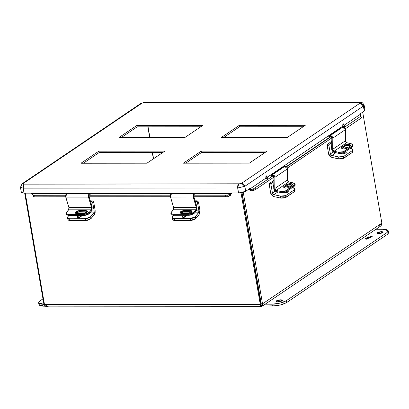 <?xml version="1.0" encoding="UTF-8"?>
<svg xmlns="http://www.w3.org/2000/svg" width="409" height="409" viewBox="0 0 409 409"><rect width="100%" height="100%" fill="white"/><g stroke="black" fill="none" stroke-linecap="round" stroke-linejoin="round"><path stroke-width="0.61" d="M194.111 193.754L171.422 193.764L170.492 197.02L193.263 197.005L196.53 208.391L196.254 209.556L193.999 212.266L194.301 213.263L191.351 214.955L189.157 215.298L194.301 213.263L193.999 212.266L188.856 214.301L189.157 215.298L173.237 215.308L189.157 215.298L188.856 214.301L172.935 214.311L173.237 215.308L171.315 214.715L173.237 215.308L172.935 214.311L170.855 213.421L171.228 212.281L173.344 209.771L170.829 213.058L171.013 213.718L172.296 214.27L189.556 214.26L191.78 213.702L193.595 212.66L196.115 209.756L173.344 209.771L173.641 207.455L196.412 207.44L196.115 209.756L173.344 209.771L173.641 207.455L196.412 207.44L193.263 197.005L194.193 193.748L194.94 193.871L194.822 195.001M190.722 210.579L191.867 210.819L192.123 211.734L190.85 212.818L189.311 213.35L181.463 213.462L179.986 212.823L180.538 211.744L182.874 210.696L190.722 210.579L192.194 211.208L188.293 213.457L181.463 213.462L179.991 212.833L183.892 210.584L184.193 211.581L180.389 213.258L182.123 212.005L184.193 211.581L183.892 210.584L190.722 210.579L191.023 211.576L190.722 210.579M192.097 211.78L184.193 211.581L192.097 211.78M194.301 213.263L196.836 210.006L196.913 206.847L196.417 210.753L194.301 213.263M194.72 194.981L193.851 195.18L194.72 194.981L194.761 193.825L193.697 193.984L193.15 195.308L193.263 197.005L170.492 197.02L173.641 207.455L170.374 196.484L170.497 194.786L171.207 193.805L194.193 193.748M196.913 206.847L193.851 196.703L196.913 206.847M89.367 193.825L66.672 193.835L65.742 197.092L88.513 197.077L91.785 208.462L91.504 209.628L89.249 212.332L89.551 213.329L88.022 214.459L85.849 215.211L84.407 215.369L89.551 213.329L89.249 212.332L84.106 214.372L84.407 215.369L68.487 215.379L84.407 215.369L84.106 214.372L68.185 214.382L68.487 215.379L66.57 214.781L68.487 215.379L68.185 214.382L66.105 213.493L66.478 212.348L68.6 209.837L66.084 213.13L66.268 213.789L67.551 214.342L84.811 214.331L87.03 213.774L88.85 212.731L91.371 209.822L68.6 209.837L68.891 207.527L91.662 207.511L91.371 209.822L68.6 209.837L68.988 208.805L68.891 207.527L91.662 207.511L88.513 197.077L89.443 193.82L90.19 193.943L90.077 195.073M85.977 210.65L87.117 210.891L87.373 211.806L86.534 212.639L84.566 213.416L76.263 213.503L75.358 213.109L75.317 212.373L76.59 211.295L78.124 210.763L85.977 210.65L87.449 211.279L83.543 213.529L76.713 213.534L75.241 212.905L79.147 210.655L79.443 211.652L75.639 213.329L77.378 212.072L79.443 211.652L79.147 210.655L85.977 210.65L86.279 211.647L85.977 210.65M87.352 211.852L79.443 211.652L87.352 211.852M89.551 213.329L92.086 210.078L92.168 206.913L91.672 210.819L89.551 213.329M89.97 195.052L89.101 195.251L89.97 195.052L90.011 193.897L89.228 193.861L88.707 194.387L88.513 197.077L65.742 197.092L68.891 207.527L65.629 196.55L65.752 194.858L66.682 193.835M92.168 206.913L89.106 196.77L92.168 206.913M353.049 146.115L352.568 146.821L343.759 152.777L342.123 153.355L339.097 153.406L334.081 152.317L331.638 149.121L332.026 150.681L333.596 152.158L338.381 153.278L338.407 152.204L334.107 151.243L339.122 152.332L342.793 152.133L353.049 145.195L352.614 144.331L351.643 143.861L346.699 142.726L334.107 151.243L332.655 149.351L345.247 140.829L346.699 142.726L334.107 151.243L332.885 150.272L332.655 149.351L345.247 140.829L345.487 129.576L342.548 127.281L328.724 136.376L342.548 127.281L329.951 135.798L332.895 138.099L345.487 129.576L332.895 138.099L332.655 149.351L332.834 137.547L331.914 136.1L330.922 135.66L328.729 136.376L340.257 128.549L342.548 127.281L344.025 127.291L344.92 127.991L345.487 129.576L345.477 141.754L346.408 142.629L350.999 143.687L353.069 145.052L352.589 145.742L343.785 151.703L338.407 152.204L338.381 153.278L343.759 152.777L343.785 151.703L343.759 152.777L352.568 146.821L352.589 145.742L352.568 146.821L353.049 146.125L353.069 145.057M345.508 144.796L348.805 144.351L350.155 144.72L350.764 145.507L346.351 148.62L343.361 148.902L342.011 148.528L341.403 147.741L345.508 144.796L348.673 144.336L350.779 145.405L346.658 148.452L343.494 148.917L341.387 147.843L341.73 147.352L341.709 148.349L341.73 147.352L345.508 144.796L345.482 145.87L345.508 144.796M350.38 145.936L345.482 145.87L341.766 148.39L346.183 145.568L348.243 145.374L350.38 145.936M329.49 137.322L329.807 137.168L329.245 136.161L329.807 137.168L330.518 136.811L331.873 137.869L331.638 149.121L331.873 137.869L331.612 137.138L330.963 136.744M353.033 145.977L352.885 145.686M329.807 137.168L330.917 136.739M153.385 158.866L152.301 152.588L153.385 158.866M149.689 137.475L147.853 126.851L149.689 137.475M148.063 126.851L149.898 137.475L148.063 126.851M152.511 152.588L153.569 158.743L152.511 152.588M378.642 226.913L381.873 223.109L262.532 303.846L261.223 303.846L242.01 192.629L261.223 303.846L261.024 305.155L261.223 303.846L262.532 303.846L243.268 192.317L262.532 303.846L260.978 306.52L260.298 304.388L241.024 192.808L260.298 304.388L261.019 303.897L260.298 304.388L44.499 304.531L25.261 193.155L44.499 304.531L48.201 306.658M261.044 305.048L241.811 192.67L261.019 303.897L260.881 305.963M44.407 303.989L43.855 303.994L24.709 193.155L43.855 303.994L44.407 303.989M261.929 306.387L380.406 226.233L381.495 225.088L381.873 223.109L362.701 112.122L381.873 223.109L262.532 303.846L262.466 305.615L261.929 306.387L260.891 306.699L260.298 304.388L44.499 304.531L45.404 306.198L47.02 306.842L260.906 306.699M45.225 306.029L43.855 303.994L45.225 306.029M80.573 217.015L78.513 217.542L77.332 217.036L79.438 215.369L78.063 215.947L77.316 216.831L77.598 217.348L78.513 217.542L81.636 215.737L80.905 216.826L78.906 217.516L80.573 217.015M80.496 215.369L80.931 216.811L80.496 215.369M91.58 210.932L94.157 210.926L92.69 202.537L91.856 201.637L90.547 201.545L91.406 201.545L92.751 202.782L93.727 202.118L92.383 200.88L91.406 201.545L92.383 200.88L90.348 200.885L92.833 200.977L93.727 202.118L92.751 202.782L94.157 210.926L93.789 212.925L89.893 212.925L93.789 212.925L90.578 216.729L94.09 212.317L94.157 210.926L91.58 210.932M86.018 212.931L75.951 212.936L86.018 212.931M95.133 210.267L93.727 202.118L95.133 210.267L94.321 214.679L95.123 212.762L95.133 210.267M68.957 215.379L67.536 217.138L67.429 217.874L68.334 218.621L69.515 218.774L86.135 218.723L89.044 217.859L90.578 216.729L85.435 218.764L69.515 218.774L67.434 217.885L67.807 216.744L68.957 215.379M81.248 215.369L81.636 215.748L81.248 215.369M70.041 220.533L69.515 218.774L70.041 220.533L85.967 220.523L85.435 218.764L85.967 220.523L91.105 218.483L90.578 216.729L91.105 218.483L94.321 214.679L90.706 218.881L87.403 220.364L70.041 220.533L67.96 219.643L68.865 220.379L70.041 220.533M68.068 218.897L67.94 219.28M277.793 301.847L276.121 301.346L280.937 299.725L281.203 301.259L280.937 299.725L282.604 300.196L281.392 301.193L277.793 301.847L276.131 301.377L276.525 300.789L277.875 300.196L280.937 299.725L282.609 300.226L277.793 301.847M378.54 233.692L376.868 233.191L381.684 231.566L381.945 233.104L381.684 231.566L383.345 232.036L382.134 233.033L379.123 233.672L376.873 233.222L378.085 232.225L381.684 231.566L383.356 232.072L378.54 233.692M367.839 238.728L367.548 238.524L367.839 238.728M368.775 237.609L368.325 237.537L368.775 237.609M370.114 236.826L370.406 237.026L370.114 236.826M366.592 238.14L366.991 238.104L366.592 238.14M367.967 237.486L367.221 237.563L367.967 237.486M368.453 236.877L368.846 236.826L368.453 236.877M369.266 237.276L368.816 237.205L369.266 237.276M367.589 238.764L367.185 238.851L367.579 238.759M368.34 237.629L368.846 237.68M369.976 237.021L370.626 236.893L369.946 236.903M367.43 237.644L367.855 237.322L367.164 237.501L368.059 237.348L367.425 237.644M368.831 237.225L370.426 237.455L368.754 237.266L369.823 237.143L370.569 237.44L369.337 237.348M367.885 238.779L367.829 238.427L367.057 238.723L367.829 238.427L367.885 238.779M368.064 238.692L367.829 238.427L368.064 238.692M368.862 237.706L368.345 237.629M364.889 239.055L365.753 239.025L364.889 239.055M367.149 238.084L366.111 238.227L367.149 238.084M369.005 236.821L367.972 236.969L369.005 236.821M367.849 237.051L368.708 237.026L367.849 237.051M366.883 237.736L367.701 237.711L366.883 237.736M367.788 238.217L368.529 238.304L368.289 238.038L369.061 237.915L368.714 237.803L368.11 238.007L368.361 238.242L367.809 238.186L368.376 238.335L368.11 238.007L368.642 238.161L368.351 237.854L369.061 237.91L368.289 238.038L368.509 238.314L367.788 238.217M365.488 238.651L366.04 238.703L365.027 238.963L366.29 238.662L365.027 238.963L365.702 238.933L365.273 238.795L366.04 238.677L365.488 238.651M372.011 236.172L371.771 236.499L371.546 236.116L370.83 236.126L370.907 236.438L370.436 236.448L371.515 236.75L371.127 236.52L372.113 236.479L372.389 236.019L372.016 236.024L372.241 236.371L372.175 235.983L372.394 236.126L371.909 236.56L371.198 236.167L371.464 236.75L370.447 236.407L371.449 236.08L371.781 236.566L372.021 236.167M369.342 237.363L368.816 237.21M366.985 239.265L367.313 238.933L366.438 239.137L367.016 239.265L366.766 238.948L367.236 238.907L366.985 239.265M388.55 232.685L388.069 233.82L387.262 234.485L286.52 302.64L282.184 304.531L276.244 305.789L262.414 306.06L272.374 306.055L272.051 304.194L272.374 306.055L280.288 305.053L286.52 302.64L286.198 300.784L279.966 303.192L272.051 304.194L265.16 304.199L273.928 304.127L277.962 303.616L283.575 302.087L286.198 300.784L386.94 232.624L388.177 231.32L387.834 230.216L387.083 229.797L384.552 229.291L375.978 229.229L382.87 229.224L388.228 230.834L386.94 232.624L387.262 234.485L286.52 302.64L286.198 300.784L386.94 232.624L387.262 234.485L388.55 232.695L388.228 230.834M366.628 237.88L367.701 237.711L366.628 237.88M185.323 216.949L183.672 217.445L185.323 216.949M185.246 215.298L185.681 216.739L185.246 215.298M183.258 217.47L182.082 216.969L184.188 215.303L182.813 215.88L182.138 216.545L182.169 217.133L183.656 217.45L185.65 216.76L186.386 215.676L183.258 217.47M196.325 210.86L198.907 210.86L197.435 202.47L196.601 201.565L195.292 201.473L196.156 201.473L197.496 202.711L198.477 202.051L197.133 200.814L196.156 201.473L197.133 200.814L195.093 200.814L197.583 200.906L198.477 202.051L197.496 202.711L198.907 210.86L198.539 212.854L194.643 212.854L198.539 212.854L195.323 216.658L198.84 212.245L198.907 210.86L196.325 210.86M190.763 212.859L180.701 212.864L190.763 212.859M199.883 210.195L198.477 202.051L199.883 210.195L199.065 214.613L199.868 212.69L199.883 210.195M173.707 215.308L172.158 217.45L172.649 218.365L173.626 218.667L190.88 218.657L193.794 217.787L195.323 216.658L190.18 218.692L174.26 218.703L172.179 217.818L172.552 216.673L173.707 215.308M185.998 215.298L186.386 215.676L185.998 215.298M172.705 219.561L173.61 220.308L174.791 220.461L174.26 218.703L174.791 220.461L190.712 220.451L190.18 218.692L190.712 220.451L195.855 218.416L195.323 216.658L195.855 218.416L199.065 214.613L195.456 218.81L193.636 219.853L191.412 220.41L174.791 220.461L172.71 219.572L172.179 217.818M172.813 218.825L172.685 219.209M273.411 186.182L273.411 185.456L273.411 186.182M273.56 184.97L273.769 185.425L273.56 184.97M273.749 186.289L273.56 186.662L273.749 186.289M288.054 192.179L284.792 192.409L286.719 192.562L288.054 192.179L288.238 191.54L287.22 191.029L288.33 191.785L288.054 192.179M273.739 186.908L273.785 184.689L273.381 185.742L273.739 186.908M271.029 184.965L272.435 193.114L275.313 191.167L272.435 193.114L271.029 184.965L271.438 183.304L271.029 184.965L269.26 184.965L271.029 184.965M273.846 181.673L271.438 183.304L269.669 183.304L269.26 184.965L270.819 193.713L272.225 195.773L273.82 196.571L270.666 193.114L269.224 184.459L269.669 183.304L271.438 183.304L273.846 181.673M273.877 180.461L269.669 183.304L273.877 180.461M286.453 186.156L284.117 187.736L286.453 186.156L289.823 186.908L286.453 186.156M277.951 191.908L273.861 194.674L272.435 193.114L273.365 194.474L281.095 196.259L284.117 196.208L285.758 195.63L294.562 189.674L295.027 188.83L294.158 188.007L292.445 187.496L295.042 188.978L294.562 189.674L285.758 195.63L280.38 196.131L273.861 194.674L277.951 191.908M295.001 190.865L294.521 191.565L284.725 197.956L281.055 198.155L273.82 196.571L280.339 198.028L280.38 196.131L280.339 198.028L285.717 197.521L285.758 195.63L285.717 197.521L294.521 191.565L294.562 189.674L294.521 191.565L295.001 190.87L295.042 188.984M294.986 190.722L294.838 190.43M39.903 300.947L38.671 302.251L39.008 303.355L40.874 304.091L43.942 304.347L38.615 302.737L39.903 300.947L42.971 298.872L39.903 300.947M38.993 304.107L39.33 305.211L42.618 306.142L44.295 306.203L44.008 304.541L44.295 306.203L45.409 306.203L44.295 306.203L38.937 304.593L38.62 302.742M331.336 146.995L331.336 146.264L331.336 146.995M331.484 145.783L331.699 146.233L331.484 145.783M331.679 147.097L331.484 147.475L331.679 147.097M345.983 152.992L342.722 153.222L344.644 153.375L345.983 152.992L346.162 152.347L345.145 151.836L346.254 152.598L345.983 152.992M331.663 147.721L331.714 145.497L331.31 146.55L331.663 147.721M328.954 145.778L330.365 153.922L333.243 151.974L330.365 153.922L328.954 145.778L329.368 144.116L328.954 145.778L327.19 145.778L328.954 145.778M331.776 142.485L329.368 144.116L327.599 144.116L327.19 145.778L328.744 154.525L329.7 156.151L331.745 157.378L328.596 153.927L327.154 145.272L327.599 144.116L329.368 144.116L331.776 142.485M331.801 141.274L327.599 144.116L331.801 141.274M344.378 146.964L342.047 148.544L344.378 146.964L347.747 147.721L344.378 146.964M335.876 152.721L331.786 155.486L330.365 153.922L331.295 155.287L339.02 157.066L342.042 157.02L343.683 156.437L352.486 150.481L352.952 149.638L352.088 148.815L350.37 148.303L352.972 149.786L352.486 150.481L343.683 156.437L338.304 156.944L331.786 155.486L335.876 152.721M352.931 151.673L352.451 152.378L342.655 158.764L338.979 158.963L331.745 157.378L338.263 158.835L338.304 156.944L338.263 158.835L343.642 158.334L343.683 156.437L343.642 158.334L352.451 152.378L352.486 150.481L352.451 152.378L352.931 151.683L352.972 149.796M352.916 151.534L352.768 151.243M295.119 185.308L294.638 186.008L285.835 191.964L284.194 192.547L281.172 192.593L276.157 191.509L273.708 188.309L274.096 189.873L275.666 191.346L280.456 192.47L280.477 191.392L276.177 190.436L281.193 191.519L284.869 191.32L295.119 184.382L294.69 183.523L293.713 183.053L288.769 181.913L276.177 190.436L274.725 188.539L287.322 180.021L288.769 181.913L276.177 190.436L274.96 189.464L274.725 188.539L287.322 180.021L287.558 168.769L284.618 166.468L270.799 175.563L284.618 166.468L272.026 174.991L274.966 177.286L287.558 168.769L274.966 177.286L274.725 188.539L274.909 176.734L274.398 175.696L272.992 174.847L270.799 175.563L282.328 167.736L284.618 166.468L286.101 166.483L287.307 167.67L287.558 168.769L287.553 180.942L288.483 181.821L293.069 182.874L295.145 184.239L294.659 184.934L285.855 190.891L280.477 191.392L280.456 192.47L285.835 191.964L285.855 190.891L285.835 191.964L294.638 186.008L294.659 184.934L294.638 186.008L295.119 185.313L295.145 184.244M287.578 183.989L290.881 183.539L292.527 184.091L292.834 184.699L288.422 187.808L285.436 188.089L284.086 187.721L283.478 186.933L287.578 183.989L290.748 183.523L292.849 184.597L288.734 187.644L285.564 188.104L283.463 187.036L283.8 186.545L283.78 187.537L283.8 186.545L287.578 183.989L287.558 185.062L287.578 183.989M292.455 185.129L287.558 185.062L283.836 187.578L288.258 184.756L290.318 184.561L292.455 185.129M271.566 176.514L271.883 176.361L271.315 175.349L271.883 176.361L272.593 175.998L273.948 177.056L273.708 188.309L273.948 177.056L273.038 175.936M295.104 185.165L294.955 184.873M271.883 176.361L272.987 175.931M23.748 184.525L24.146 184.127L23.313 183.431L23.134 183.922L24.146 184.127L240.293 183.779L241.566 183.283L360.206 103.022L360.39 102.531L143.227 102.674L141.954 103.165L23.313 183.431L141.954 103.165L140.701 103.538L22.071 183.799L23.313 183.431L22.045 183.815M305.267 125.307L287.42 137.383L221.438 137.429L239.285 125.353L305.267 125.307L239.285 125.353L239.531 126.79L303.141 126.749L239.531 126.79L223.815 137.424L239.531 126.79L239.285 125.353L221.438 137.429L287.42 137.383L305.267 125.307M164.807 151.141L146.959 163.217L80.977 163.257L98.825 151.182L164.807 151.141L98.825 151.182L99.075 152.623L162.68 152.577L99.075 152.623L83.354 163.257L99.075 152.623L98.825 151.182L80.977 163.257L146.959 163.217L164.807 151.141M202.89 125.379L185.042 137.45L119.06 137.496L136.908 125.42L202.89 125.379L136.908 125.42L137.153 126.856L200.763 126.816L137.153 126.856L121.432 137.496L137.153 126.856L136.908 125.42L119.06 137.496L185.042 137.45L202.89 125.379M267.184 151.069L249.337 163.145L183.355 163.191L201.202 151.115L267.184 151.069L201.202 151.115L201.453 152.552L265.058 152.511L201.453 152.552L185.732 163.191L201.453 152.552L201.202 151.115L183.355 163.191L249.337 163.145L267.184 151.069M34.187 195.287L65.65 195.267L34.187 195.287L33.696 195.323L34.187 195.287L34.172 196.806L34.187 195.287M88.421 195.251L170.4 195.195L88.421 195.251M193.171 195.185L227.813 195.195L225.676 195.159L225.661 196.678L193.186 196.703L227.798 196.714L227.813 195.195L227.798 196.714L228.181 196.693L230.282 195.568L231.796 193.028L227.813 195.195L229.664 194.674L231.412 193.017L231.075 193.518L31.667 193.651L231.075 193.518L231.796 193.028L227.854 196.714L193.861 196.734L227.798 196.714L225.661 196.678L225.676 195.159L193.171 195.185M360.426 116.473L344.255 127.409L360.426 116.473L360.375 113.697L360.078 115.343L360.426 116.473M331.888 136.079L286.551 166.754L331.888 136.079M273.958 175.272L253.074 189.096L273.958 175.272M286.326 166.601L329.889 137.133L286.326 166.601M170.415 196.719L88.436 196.77L170.415 196.719M65.665 196.785L34.172 196.806L65.665 196.785M33.681 196.841L34.172 196.806L33.681 196.841L33.696 195.323L33.681 196.841L65.675 196.821M33.696 195.323L31.156 193.15L33.696 195.323M361.612 117.782L360.932 116.432L361.612 117.782L345.36 128.779L361.612 117.782M331.873 137.905L287.43 167.971L331.873 137.905M248.784 189.193L250.768 190.625L252.276 190.829L255.717 189.428L273.943 177.092L255.717 189.428L255.037 188.074L255.717 189.428L253.759 190.446L253.074 189.096L249.95 188.958L265.87 178.191L266.525 179.035L267.542 178.856L267.788 178.452L267.281 177.235L342.798 126.146L343.34 126.948L344.47 126.81L344.715 126.407L344.209 125.195L360.227 114.356L344.209 125.195L344.378 125.665L343.274 126.238L342.839 124.852L344.148 124.852L344.209 125.195L343.897 124.157L343.202 123.932L342.722 124.95L342.798 126.146L343.442 123.855L344.148 124.852L342.788 124.627L342.895 125.195L343.79 127.03L344.47 126.81L344.715 126.407L344.378 125.665L343.274 126.238L343.79 127.03L342.798 126.146L267.281 177.235L267.45 177.71L266.346 178.283L266.862 179.076L267.542 178.856L267.788 178.452L267.45 177.71L266.346 178.283L266.111 177.772L265.911 176.898L267.22 176.898L267.281 177.235L266.97 176.202L266.274 175.977L265.794 176.995L265.87 178.191L266.515 175.896L267.22 176.898L265.86 176.673L266.862 179.076L265.87 178.191L249.95 188.958L249.127 188.963L249.95 188.958L249.633 188.621L251.32 189.449L253.074 189.096L253.759 190.446L248.79 189.188M22.06 183.805L20.45 187.332L21.314 192.342L24.019 193.155L23.149 188.145L20.45 187.332L21.099 186.427L21.048 185.844M170.42 196.749L89.116 196.806M21.963 191.443L21.329 192.394L22.454 193.028L31.156 193.15L24.019 193.155L23.155 188.145L237.685 188.002L238.549 193.012L231.412 193.017L238.549 193.012L245.681 191.289L244.817 186.279L237.685 188.002L238.554 193.012L242.542 192.506L245.681 191.289L244.817 186.279L363.458 106.013L364.322 111.028L360.375 113.697L364.322 111.028L364.971 110.123L364.107 105.113L363.458 106.013L364.322 111.028L364.971 110.118M249.633 188.621L245.681 191.289L249.633 188.621M363.126 114.264L362.752 112.092L363.126 114.264M20.455 187.348L23.149 188.145L23.579 184.796M24.146 184.127L23.155 188.145L237.685 188.002L238.677 183.984L24.146 184.127L23.39 185.2L23.068 186.918L24.019 193.155L23.068 186.918L23.395 185.195L24.146 184.127M238.682 183.984L237.685 188.002L244.817 186.279L241.566 183.283L238.677 183.984M241.566 183.283L244.817 186.279L363.458 106.013L360.206 103.022L241.566 183.283L243.176 183.789L244.408 185.134L245.681 191.289L244.413 185.134L243.171 183.789L241.566 183.283M359.92 102.158L359.378 102.327L360.626 103.053M361.832 103.538L362.783 104.443M363.264 105.323L363.458 106.013L364.102 105.098M364.777 109.811L364.393 109.602M145.364 102.301L359.879 102.158M141.959 103.165L145.042 102.362M141.432 103.226L140.691 103.549L141.432 103.226M140.522 103.671L139.914 104.499M238.554 193.012L237.614 187.394L237.762 185.584L238.396 184.239L237.762 185.584L237.614 187.399L238.554 193.012M364.322 111.028L363.049 104.868L361.812 103.523L360.206 103.022L361.817 103.528L363.054 104.868L364.322 111.028M364.107 105.113L362.64 102.869L360.692 102.199L359.378 102.327L359.9 102.158L145.359 102.301L140.716 103.528M145.773 102.408L145.461 102.306M145.149 102.327L144.842 102.47L145.149 102.327M171.156 214.418L170.855 213.421M194.94 193.871L194.894 195.032M66.406 214.49L66.105 213.493M90.19 193.943L90.149 195.098M66.672 193.835L89.443 193.82M328.729 136.376L329.291 137.388M67.96 219.643L67.434 217.885M270.799 175.563L271.366 176.576M33.681 196.785L32.761 194.658M227.849 196.714L193.861 196.734"/></g></svg>
